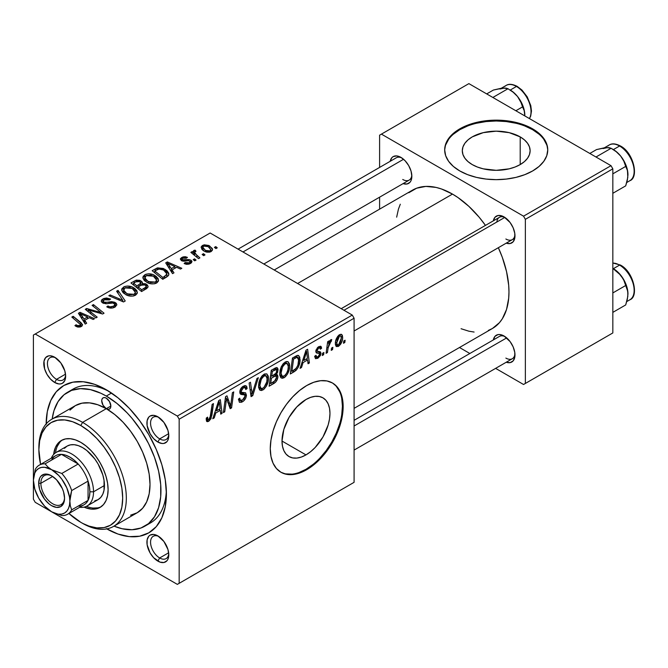 <?xml version="1.0" encoding="UTF-8"?>
<svg xmlns="http://www.w3.org/2000/svg" width="668" height="668" viewBox="0 0 668 668"><rect width="100%" height="100%" fill="white"/><g stroke="black" fill="none" stroke-linecap="round" stroke-linejoin="round"><path stroke-width="1" d="M305.986 454.891L282.005 441.047L283.833 429.399L289.027 417.416L296.809 406.921L305.986 399.514A33.909 19.581 -60 0 1 322.945 397.836A33.909 19.581 -60 0 1 328.138 425.015A33.909 19.581 -60 0 1 305.986 454.891L301.31 457.062L296.809 458.081L292.667 457.922L289.027 456.57L286.046 454.098L283.833 450.591L282.472 446.182L282.005 441.047L305.986 454.891A33.909 19.581 -60 0 1 289.027 456.57A33.909 19.581 -60 0 1 283.833 429.399A33.909 19.581 -60 0 1 305.986 399.514L310.662 397.351L315.162 396.324L319.312 396.491L322.945 397.836L325.926 400.316L328.138 403.823L329.508 408.223L329.967 413.358L329.508 419.028L328.138 425.015L322.945 436.997L315.162 447.485L310.662 451.66L305.986 454.891M280.585 472.042A51.536 29.751 120 0 0 305.986 469.287L306.712 469.704A51.536 29.751 -60 0 1 280.944 472.259A51.536 29.751 -60 0 1 273.045 430.96A51.536 29.751 -60 0 1 306.712 385.545L313.826 382.246L320.665 380.702L326.961 380.952L332.48 382.998L337.014 386.755L340.379 392.083L342.459 398.779L343.16 406.587L342.459 415.204L340.379 424.289L337.014 433.507L332.48 442.5L326.961 450.925L320.665 458.448L313.826 464.794L306.712 469.704L299.606 473.002L292.768 474.556L286.472 474.305L280.944 472.259L276.418 468.502L273.045 463.166L270.974 456.469L270.273 448.662L270.974 440.053L273.045 430.96L276.418 421.742L280.944 412.749L286.472 404.324L292.768 396.8L299.606 390.463L306.712 385.545A51.536 29.751 -60 0 1 332.48 382.998A51.536 29.751 -60 0 1 340.379 424.289A51.536 29.751 -60 0 1 306.712 469.704L305.986 469.287A51.536 29.751 120 0 0 339.553 424.205A51.536 29.751 120 0 0 332.113 382.789M520.197 136.898L520.197 164.587L515.053 167.025L509.191 168.829L496.215 170.323L483.24 168.829L477.378 167.025L472.234 164.587A33.909 19.581 180 0 1 462.306 150.743A33.909 19.581 180 0 1 483.24 132.656A33.909 19.581 180 0 1 520.197 136.898L524.413 139.862L527.545 143.253L529.473 146.927L530.125 150.743L529.473 154.567L527.545 158.232L524.413 161.623L520.197 164.587L520.197 136.898A33.909 19.581 180 0 1 530.125 150.743A33.909 19.581 180 0 1 509.191 168.829A33.909 19.581 180 0 1 472.234 164.587L468.017 161.623L464.886 158.232L462.957 154.567L462.306 150.743L462.957 146.927L464.886 143.253L468.017 139.862L472.234 136.898L483.24 132.656L496.215 131.162L509.191 132.656L520.197 136.898M547.743 150.325A51.536 29.751 0 0 0 532.655 129.701L532.655 128.866A51.536 29.751 180 0 1 547.752 149.899A51.536 29.751 180 0 1 515.938 177.396A51.536 29.751 180 0 1 459.776 170.941L467.583 174.64L476.493 177.396L486.162 179.082L496.215 179.659L506.269 179.082L515.938 177.396L524.848 174.64L532.655 170.941L539.068 166.432L543.827 161.289L546.758 155.711L547.752 149.899L546.758 144.096L543.827 138.518L539.068 133.375L532.655 128.866L524.848 125.158L515.938 122.411L506.269 120.716L496.215 120.148L486.162 120.716L476.493 122.411L467.583 125.158L459.776 128.866L453.363 133.375L448.604 138.518L445.665 144.096L444.679 149.899L445.665 155.711L448.604 161.289L453.363 166.432L459.776 170.941A51.536 29.751 180 0 1 444.679 149.899A51.536 29.751 180 0 1 476.493 122.411A51.536 29.751 180 0 1 532.655 128.866L532.655 129.701A51.536 29.751 0 0 0 476.827 123.171A51.536 29.751 0 0 0 444.679 150.325M158.8 536.471A12.884 7.44 -120 0 0 150.576 542.7A12.884 7.44 -120 0 0 159.669 557.964L157.848 561.12A15.464 8.926 60 0 1 146.918 542.191A15.464 8.926 60 0 1 157.848 535.878L153.665 534.425L150.116 535.11L148.764 536.237L147.127 539.844L147.127 544.771L150.116 552.962L153.665 557.747L159.986 562.114L163.927 562.506L166.942 560.761L167.952 559.166L168.779 554.816L167.952 549.497L163.927 541.514L157.848 535.878A15.464 8.926 60 0 1 168.779 554.816A15.464 8.926 60 0 1 157.848 561.12L159.669 557.964A12.884 7.44 60 0 1 151.252 546.616A12.884 7.44 60 0 1 153.231 536.287A12.884 7.44 60 0 1 158.8 536.471M55.669 357.848A12.884 7.44 -120 0 0 47.445 364.068A12.884 7.44 -120 0 0 56.538 379.341L54.718 382.497A15.464 8.926 60 0 1 43.787 363.559A15.464 8.926 60 0 1 54.718 357.246L50.534 355.793L48.647 355.869L45.624 357.614L43.996 361.221L44.614 368.87L46.985 374.339L50.534 379.123L54.718 382.497L58.901 383.95L60.796 383.875L62.45 383.265L64.821 380.535L65.648 376.184L64.821 370.874L60.796 362.883L54.718 357.246A15.464 8.926 60 0 1 65.648 376.184A15.464 8.926 60 0 1 54.718 382.497L56.538 379.341A12.884 7.44 60 0 1 48.121 367.984A12.884 7.44 60 0 1 50.1 357.664A12.884 7.44 60 0 1 55.669 357.848M158.8 417.391A12.884 7.44 -120 0 0 150.576 423.612A12.884 7.44 -120 0 0 159.669 438.884L157.848 442.041A15.464 8.926 60 0 1 146.918 423.103A15.464 8.926 60 0 1 157.848 416.79L153.665 415.337L150.116 416.022L148.764 417.149L147.127 420.756L147.127 425.683L150.116 433.874L153.665 438.659L157.848 442.041L162.032 443.494L163.927 443.418L166.942 441.673L167.952 440.078L168.779 435.728L167.952 430.417L163.927 422.426L157.848 416.79A15.464 8.926 60 0 1 168.779 435.728A15.464 8.926 60 0 1 157.848 442.041L159.669 438.884A12.884 7.44 60 0 1 151.252 427.528A12.884 7.44 60 0 1 153.231 417.208A12.884 7.44 60 0 1 158.8 417.391M65.522 374.155L56.538 379.341L65.522 374.155M168.653 552.787L159.669 557.964L168.653 552.787M168.653 433.699L159.669 438.884L168.653 433.699M341.206 308.674L499.43 217.325A12.884 7.44 60 0 1 505 217.509A12.884 7.44 -120 0 0 496.825 222.018M493.335 220.849A15.464 8.926 60 0 1 504.048 216.916L501.918 215.923L497.977 215.53L494.963 217.275L493.326 220.883M400.917 157.372L396.734 155.92L393.185 156.604L391.832 157.732L390.195 161.339A15.464 8.926 60 0 1 400.917 157.372L400.917 157.372A15.464 8.926 60 0 1 411.847 176.31L411.02 171L408.649 165.53L405.1 160.746L400.917 157.372M493.335 339.928A15.464 8.926 60 0 1 504.048 335.996L499.864 334.543L497.977 334.618L494.963 336.363L493.326 339.97M67.635 392.241A77.304 44.631 60 0 1 106.287 396.066L111.523 393.043L106.287 396.066L100.926 393.277L90.414 389.619L80.519 388.642L71.61 390.371L64.028 394.746L58.074 401.602L53.974 410.661L52.171 419.02A77.304 44.631 60 0 1 67.635 392.241L73.096 389.085A77.304 44.631 60 0 1 109.084 391.448A77.304 44.631 -120 0 0 70.466 390.83M46.159 423.904A85.036 49.098 60 0 1 106.287 389.753L94.555 384.317L83.275 381.754L72.879 382.171L63.769 385.545L56.287 391.749L50.735 400.541L47.311 411.588L46.159 424.472M274.206 269.997L412.54 190.129A79.884 46.117 -120 0 1 452.486 194.087L458.023 197.594L468.878 206.362L479.115 217.158L485.461 225.392A79.884 46.117 -120 0 0 452.486 194.087L297.602 283.508L452.486 194.087L441.465 188.977L436.087 187.424L425.858 186.414L416.648 188.201L408.816 192.726M488.316 330.418L492.425 328.489A79.884 46.117 -120 0 0 498.345 247.711L502.303 257.322L506.536 271.584L508.699 285.37L508.966 291.924L508.699 298.153L506.536 309.451L502.303 318.82L499.447 322.661L492.425 328.489L354.09 408.357M354.09 420.322L499.43 336.413A12.884 7.44 60 0 1 505 336.597M238.075 249.131L396.299 157.782A12.884 7.44 60 0 1 401.869 157.965M33.4 335.052L33.4 499.163L33.4 335.052L210.144 233.007L352.27 315.062L177.346 416.055L35.22 334L177.346 416.055L179.166 419.212L179.166 583.323L354.09 482.329L354.09 318.219L179.166 419.212L179.166 583.323L177.346 584.375L35.22 502.319L33.4 499.163L35.22 502.319L177.346 584.375L354.09 482.329L177.346 584.375L354.09 482.329L354.09 318.219L352.27 315.062L354.09 318.219L179.166 419.212L177.346 416.055L352.27 315.062L210.144 233.007L33.4 335.052M289.653 365.997L289.144 369.922L287.507 374.013L285.353 376.81L282.647 378.288L280.777 377.604L279.775 375.015L280.101 370.256L281.236 366.866L283.132 363.793L286.246 361.538L287.991 361.647L289.436 363.809L289.653 365.997L288.1 361.705L285.253 361.981L281.462 366.39L279.717 373.921L281.353 378.08L284.092 377.754L279.808 375.282L284.092 377.754C287.825 374.581 289.678 370.656 289.653 365.997L288.192 365.154L289.653 365.997M303.08 362.59L301.519 367.509L300.082 368.335L306.002 350.191L307.622 349.255L309.376 362.974L308.04 363.743L307.614 359.969L303.08 362.59L307.614 359.969L308.04 363.743L309.376 362.974L307.622 349.255L306.002 350.191L300.082 368.335L301.519 367.509L300.542 366.941L301.519 367.509L303.08 362.59L302.136 362.039L303.08 362.59M208.775 421.241L207.456 421.683L206.495 421.149L206.287 418.093L207.614 417.133L207.564 419.103L208.291 419.679L209.961 418.285L212.132 404.382L213.476 403.606L211.03 418.644L208.775 421.241L211.898 415.312L213.476 403.606L212.132 404.382L210.604 415.696L208.867 419.471L207.907 419.596L207.614 417.133L206.287 418.093L206.88 421.533L208.775 421.241L206.17 419.738L208.775 421.241M244.48 394.846L239.795 392.133L241.298 394.487L240.33 393.928L242.893 394.629L239.854 392.876L244.747 394.997L245.098 396.091L242.509 400.048L240.138 400.14L238.468 399.18L240.138 400.14L239.795 398.17L238.468 399.113L239.528 402.336L242.417 401.819C244.847 400.291 246.183 398.078 246.417 395.18L239.837 391.381L246.4 395.631L245.757 398.07L243.929 400.683L241.582 402.236L239.378 402.236L238.468 399.113L239.795 398.17L240.221 400.257L241.824 400.382L243.878 398.938L245.047 396.658L244.655 394.93L241.298 394.487L240.004 393.41L240.029 390.429L241.991 387.181L244.814 385.595L246.041 385.787L246.826 386.772L247.085 388.609L245.757 389.527L245.365 387.857L243.795 387.674L242.092 388.901L241.131 391.039L241.616 392.3L245.599 392.834L246.417 395.18L245.532 392.792L241.616 392.3L239.845 391.298L241.407 392.183M258.341 377.704L252.771 395.648L251.076 396.633L249.122 383.031L250.467 382.255L252.137 393.911L256.913 378.531L258.341 377.704L256.913 378.531L252.137 393.911L250.467 382.255L249.122 383.031L251.076 396.633L252.771 395.648L250.767 394.496L252.771 395.648L258.341 377.704M268.452 378.238L267.935 382.163L266.307 386.254L264.152 389.052L261.447 390.529L259.576 389.845L258.574 387.256L258.9 382.497L260.036 379.107L261.923 376.034L264.545 373.963L266.791 373.888L268.235 376.051L268.452 378.238L266.899 373.946L264.044 374.222L260.261 378.631L258.516 386.162L260.153 390.321L262.891 389.995L258.608 387.524L262.891 389.995C266.624 386.822 268.478 382.898 268.452 378.238L266.991 377.395L268.452 378.238M345.122 340.229L344.813 342.509L343.486 343.277L343.769 341.014L345.122 340.229L343.769 341.014L343.486 343.277L344.813 342.509L343.661 341.849L344.813 342.509L345.122 340.229M277.896 376.568L277.303 379.382L275.684 382.063L269.112 386.213L271.266 370.239L276.301 367.584L277.086 367.642L277.971 368.911L277.646 372.251L276.301 374.514L277.512 374.998L277.896 376.568L277.153 374.673L276.301 374.514L278.055 369.905L277.253 367.726L276.301 367.584L271.266 370.239L269.112 386.213L274.222 383.265L272.736 382.405L274.222 383.265C276.51 381.603 277.738 379.374 277.896 376.568L274.54 374.631L277.896 376.568M215.789 412.983L214.219 417.909L212.783 418.736L218.712 400.591L220.331 399.656L222.077 413.375L220.749 414.143L220.315 410.369L215.789 412.983L220.315 410.369L220.749 414.143L222.077 413.375L220.331 399.656L218.712 400.591L212.783 418.736L214.219 417.909L213.242 417.341L214.219 417.909L215.789 412.983L214.845 412.44L215.789 412.983M226.101 402.061L224.74 411.839L223.396 412.607L225.575 396.625L226.97 395.815L230.619 406.211L232.397 392.684L233.742 391.907L231.587 407.881L230.184 408.691L226.51 398.337L226.101 402.061L226.51 398.337L230.184 408.691L231.587 407.881L233.742 391.907L232.397 392.684L230.619 406.211L226.97 395.815L225.575 396.625L223.396 412.607L224.74 411.839L223.588 411.179L224.74 411.839L226.101 402.061L224.924 401.384L226.101 402.061M317.834 358.282L315.505 358.666L314.67 356.278L315.989 355.326L316.908 357.196L319.087 355.827L319.479 353.623L316.256 352.779L315.872 350.75L317.542 347.535L320.289 346.208L321.149 346.608L321.625 348.245L320.298 349.205L319.83 347.953L318.719 348.02L317.15 350.391L317.5 351.368L320.582 352.061L320.949 353.714L320.398 355.551L317.834 358.282L320.957 353.372L320.289 351.811L317.283 351.184L317.15 350.391L318.544 348.111L319.797 347.928L320.298 349.205L321.625 348.245L320.865 346.375L318.603 346.742L315.822 351.393L316.482 352.963L319.362 353.481L319.638 354.257L317.893 356.904L316.557 357.088L315.989 355.326L314.67 356.278L317.834 358.282L314.67 356.453L315.496 358.658L317.834 358.282M296.141 370.256L290.313 373.971L292.475 357.998L297.995 355.351L299.79 357.138L299.874 362.265L298.295 367.158L296.141 370.256C298.855 366.891 300.166 363.342 300.091 359.635L298.738 355.576L297.277 355.418L292.475 357.998L290.313 373.971L294.095 371.792L292.601 370.932L294.095 371.792L296.141 370.256L294.872 369.529L296.141 370.256M342.659 337.332L342.442 339.695L340.713 344.129L338.183 346.508L336.146 346.4L335.411 344.646L335.586 341.448L337.657 336.371L340.914 334.217L342.3 335.177L342.659 337.332L341.632 334.417L339.569 334.635C336.647 337.14 335.244 340.221 335.369 343.886L336.388 346.575L338.526 346.333L335.394 344.521L338.526 346.333C341.365 343.87 342.742 340.872 342.659 337.332L341.064 336.405L342.659 337.332M332.864 347.31L332.555 349.589L331.228 350.349L331.512 348.086L332.864 347.31L331.512 348.086L331.228 350.349L332.555 349.589L331.403 348.921L332.555 349.589L332.864 347.31M328.122 347.869L327.445 352.537L326.101 353.314L327.671 341.699L329.015 340.922L328.673 343.327L330.092 340.388L331.729 339.553L331.203 341.532L330.217 341.824L329.057 343.753L328.122 347.869L331.729 339.553L330.827 339.686L328.673 343.327L329.015 340.922L327.671 341.699L326.101 353.314L327.445 352.537L326.301 351.877L327.445 352.537L328.122 347.869L326.928 347.176L328.122 347.869M323.922 352.47L323.613 354.75L322.285 355.518L322.56 353.255L323.922 352.47L322.56 353.255L322.285 355.518L323.613 354.75L322.46 354.09L323.613 354.75L323.922 352.47M196.066 260.069L194.547 258.842L193.194 259.627L194.739 260.837L196.066 260.069L194.547 258.842L193.194 259.627L194.739 260.837L196.066 260.069M205.009 254.909L203.498 253.681L202.137 254.466L203.682 255.677L205.009 254.909L203.498 253.681L202.137 254.466L203.682 255.677L205.009 254.909M156.713 282.981L158.408 281.17L158.149 278.589L156.061 276.276L152.655 274.464L148.605 273.805L145.9 274.256L143.169 276.285L142.919 278.063L144.23 280.385L147.327 282.606L150.926 283.775L154.358 283.808L156.713 282.981L158.592 280.209L154.867 275.5C151.719 273.579 148.363 273.337 144.781 274.765L142.919 278.063L146.818 282.33C149.941 284.151 153.239 284.368 156.713 282.981M173.972 272.828L172.06 269.914L176.586 267.3L180.494 269.062L181.83 268.294L167.326 261.939L165.706 262.875L172.536 273.655L173.972 272.828L172.06 269.914L176.586 267.3L180.494 269.062L181.83 268.294L167.326 261.939L165.706 262.875L172.536 273.655L173.972 272.828M146.676 288.584L148.079 286.973L147.578 285.178L145.49 283.766L142.209 283.608L142.276 282.088L139.871 280.326L136.214 280.142L130.97 282.931L141.566 291.54L146.676 288.584L148.121 286.605L146.376 284.176L142.209 283.608L142.468 282.781L140.856 280.802L136.214 280.142L130.97 282.931L141.566 291.54L146.676 288.584M125.225 300.976L118.036 290.396L116.608 291.215L122.762 300.291L110.162 294.939L108.826 295.715L123.53 301.953L125.225 300.976L118.036 290.396L116.608 291.215L122.762 300.291L110.162 294.939L108.826 295.715L123.53 301.953L125.225 300.976M75.977 326.351L77.889 327.078L80.152 326.986L81.98 326.051L82.523 324.523L73.179 316.298L71.835 317.066L80.611 324.648L79.317 325.825L77.73 325.75L76.094 324.748L74.925 325.608L75.977 326.351L81.396 326.468L82.582 324.89L80.945 322.602L73.179 316.298L71.835 317.066L80.611 324.715L79.993 325.558L77.079 325.458L76.094 324.748L74.925 325.608L75.977 326.351M97.186 317.158L88.159 309.894L102.638 314.01L104.041 313.2L93.445 304.591L92.092 305.368L101.144 312.649L86.673 308.499L85.27 309.309L95.85 317.935L97.186 317.158L88.159 309.894L102.638 314.01L104.041 313.2L93.445 304.591L92.092 305.368L101.144 312.649L86.673 308.499L85.27 309.309L95.85 317.935L97.186 317.158M86.673 323.228L84.761 320.314L89.295 317.701L93.194 319.463L94.53 318.694L80.026 312.34L78.407 313.275L85.237 324.055L86.673 323.228L84.761 320.314L89.295 317.701L93.194 319.463L94.53 318.694L80.026 312.34L78.407 313.275L85.237 324.055L86.673 323.228M115.038 307.046L116.858 304.833L116.274 303.322L114.671 302.253L111.614 301.644L105.135 302.512L103.448 301.752L103.348 300.7L104.851 299.581L107.373 299.214L109.402 299.932L110.587 299.089L106.588 297.986L103.682 298.546L101.72 299.849L101.227 301.218L102.07 302.529L105.836 303.748L113.034 303.021L114.913 304.424L114.078 305.844L112.057 306.771L110.162 306.871L107.94 305.977L106.771 306.829L108.617 307.689L112.591 307.99L115.038 307.046L116.867 304.691L115.288 302.571L103.957 302.145L103.214 301.168L104.342 299.832L109.402 299.932L110.32 298.93L102.897 298.947L101.21 301.009L102.713 302.963L106.997 303.698L112.625 302.963L114.086 303.406L114.921 304.558L113.635 306.136L110.162 306.871L107.94 305.977L106.771 306.829C109.46 308.432 112.216 308.507 115.038 307.046M135.512 295.223L137.207 293.411L136.94 290.83L134.861 288.518L131.454 286.706L127.404 286.046L124.691 286.497L121.968 288.526L121.718 290.304L123.021 292.626L126.118 294.847L129.726 296.016L133.157 296.049L135.512 295.223L137.391 292.45L133.658 287.741C130.519 285.82 127.154 285.578 123.58 287.006L121.718 290.304L125.617 294.571C128.74 296.392 132.039 296.609 135.512 295.223M184.143 263.518L186.539 264.328L189.019 264.119L191.449 262.758L191.941 261.397L191.165 260.32L189.194 259.601L182.798 259.869L182.097 258.975L182.898 258.115L184.51 257.764L186.288 258.257L187.449 257.397L185.32 256.712L182.923 256.938L180.452 258.625L181.22 260.478L183.85 261.238L188.585 260.67L190.146 261.405L189.904 262.399L188.819 263.05L187.174 263.259L185.128 262.557L184.143 263.518L190.447 263.509L191.958 261.656L190.889 260.144L188.543 259.56L182.598 259.76L182.097 259.034L182.715 258.215L186.288 258.257L187.449 257.397L181.612 257.514L180.343 259.134L181.479 260.637L188.585 260.67L190.23 261.731L189.353 262.8L185.128 262.557L184.143 263.518M166.549 277.111L168.695 275.132L168.712 273.145L166.958 270.682L163.334 268.478L157.64 267.868L152.17 270.69L162.767 279.299L168.286 275.759L168.904 274.197L165.004 269.304L157.139 268.01L152.17 270.69L162.767 279.299L166.549 277.111M211.146 251.56L212.416 250.166L212.34 248.579L208.817 245.482L204.233 244.814L202.337 245.557L201.21 246.834L201.828 249.239L203.807 250.943L206.696 252.153L209.535 252.162L211.146 251.56L212.541 249.498L209.552 245.866L202.579 245.406L201.101 247.427L204.291 251.243L211.146 251.56M199.899 257.856L195.014 253.498L194.622 251.953L196 251.268L195.073 250.133L193.344 251.018L193.77 252.896L192.192 251.602L190.848 252.379L198.555 258.633L199.899 257.856L196.868 255.326L194.555 252.304L196 251.268L195.073 250.133L193.837 250.458L193.277 251.427L193.77 252.896L192.192 251.602L190.848 252.379L198.555 258.633L199.899 257.856M217.267 247.828L215.756 246.601L214.395 247.385L215.939 248.596L217.267 247.828L215.756 246.601L214.395 247.385L215.939 248.596L217.267 247.828M379.599 135.178L379.599 167.426L379.599 135.178L468.886 83.625L611.003 165.681L523.545 216.173L381.42 134.126L523.545 216.173L525.365 219.329L525.365 383.44L612.832 332.948L612.832 168.837L525.365 219.329L525.365 383.44L523.545 384.492L495.614 368.369L523.545 384.492L612.832 332.948L523.545 384.492L612.832 332.948L612.832 168.837L611.003 165.681L612.832 168.837L525.365 219.329L523.545 216.173L611.003 165.681L468.886 83.625L379.599 135.178M379.599 197.177L379.599 209.151L379.599 197.177M469.846 353.489L459.484 347.51L469.846 353.489M506.185 362.24L510.127 362.624L513.141 360.887L514.769 357.28L514.769 352.353L513.141 346.859L510.127 341.632L504.048 335.996A15.464 8.926 60 0 1 514.978 354.933A15.464 8.926 60 0 1 506.219 362.248M403.054 183.608L406.996 184.001L410.01 182.255L411.02 180.661L411.847 176.31A15.464 8.926 60 0 1 403.088 183.617M506.185 243.152L510.127 243.544L513.141 241.799L514.769 238.192L514.769 233.266L513.141 227.771L510.127 222.544L504.048 216.916A15.464 8.926 60 0 1 514.978 235.846A15.464 8.926 60 0 1 506.219 243.16M461.079 328.731L468.878 331.194L474.096 332.046M400.299 204.224L398.429 209.167L396.658 217.158M514.936 234.727A12.884 7.44 60 0 1 512.314 239.645A12.884 7.44 60 0 1 505.868 239.002A12.884 7.44 -120 0 0 514.936 234.727M411.805 175.183A12.884 7.44 60 0 1 409.183 180.101A12.884 7.44 60 0 1 402.737 179.467A12.884 7.44 -120 0 0 411.805 175.183M505.868 358.09A12.884 7.44 -120 0 0 514.936 353.815A12.884 7.44 60 0 1 512.314 358.733L354.09 450.082M106.287 528.613L118.019 534.058L129.291 536.621L139.687 536.204L148.805 532.83L156.279 526.626L161.84 517.825L165.255 506.778L166.416 493.902L165.255 479.691L161.84 464.686L156.279 449.48L148.805 434.634L139.687 420.74L129.291 408.323L118.019 397.861L106.287 389.753A85.036 49.098 60 0 1 166.416 493.902A85.036 49.098 60 0 1 106.771 528.897M166.349 490.629A77.304 44.631 60 0 1 150.4 522.977A77.304 44.631 60 0 1 147.57 524.388A77.304 44.631 -120 0 0 166.349 490.629M168.737 434.601A12.884 7.44 60 0 1 166.115 439.519A12.884 7.44 60 0 1 159.669 438.884A12.884 7.44 -120 0 0 168.737 434.601M168.737 553.688A12.884 7.44 60 0 1 166.115 558.607A12.884 7.44 60 0 1 159.669 557.964A12.884 7.44 -120 0 0 168.737 553.688M65.606 375.057A12.884 7.44 60 0 1 62.984 379.975A12.884 7.44 60 0 1 56.538 379.341A12.884 7.44 -120 0 0 65.606 375.057M546.758 144.939L543.827 139.353M539.068 134.21L532.655 129.701L524.848 126.001M515.938 123.254L506.269 121.559L496.215 120.992L486.162 121.559L476.493 123.254M467.583 126.001L459.776 129.701L453.363 134.21M448.604 139.353L445.665 144.939M285.737 473.879L292.041 474.13M298.88 472.585L305.986 469.287L313.1 464.369M319.93 458.031L326.234 450.508L331.754 442.082L336.288 433.089L339.653 423.871M341.732 414.778L342.425 406.169L341.732 398.362M339.653 391.665L336.288 386.329M86.673 310.453L86.673 308.499L86.673 310.453M93.211 311.463L93.211 310.278L93.211 311.463M97.962 312.749L97.962 311.597L97.962 312.749M101.144 313.609L101.144 312.649L101.144 313.609M93.445 306.478L93.445 304.591L93.445 306.478M88.159 311.664L88.159 309.894L88.159 311.664M90.773 313.793L90.773 311.881L90.773 313.793M80.026 315.83L80.026 312.34L80.026 315.83M84.761 323.304L84.761 320.314L84.761 323.304M84.001 319.037L81.98 315.83L81.98 318.912L81.98 315.83L80.427 313.718L80.427 316.465L80.427 313.718L87.617 316.949L87.617 318.669L87.617 316.949L84.001 319.037L84.001 322.101L84.001 319.037L80.427 313.718L87.617 316.949L84.001 319.037M76.094 326.418L76.094 324.748L76.094 326.418M77.079 326.861L77.079 325.458L77.079 326.861M79.993 327.028L79.993 325.558L79.993 327.028M73.179 318.16L73.179 316.298L73.179 318.16M80.945 326.702L80.945 322.602L80.945 326.702M107.94 307.422L107.94 305.977L107.94 307.422M108.341 307.589L108.341 306.22L108.341 307.589M110.162 308.073L110.162 306.871L110.162 308.073M113.635 307.697L113.635 306.136L113.635 307.697M102.897 303.055L102.897 298.947L102.897 303.055M103.957 303.489L103.957 302.145L103.957 303.489M105.594 303.74L105.594 302.52L105.594 303.74M109.21 303.372L109.21 301.969L109.21 303.372M115.288 306.888L115.288 302.571L115.288 306.888M110.162 296.283L110.162 294.939L110.162 296.283M118.987 300.024L118.987 298.621L118.987 300.024M122.762 301.627L122.762 300.291L122.762 301.627M118.036 293.352L118.036 290.396L118.036 293.352M121.668 289.737L121.718 290.304M123.58 293.152L123.58 287.006L123.58 293.152M133.658 289.444L133.658 287.741L133.658 289.444M123.739 290.263L123.922 288.993L125.4 287.699L129.726 287.432L133.149 289.035L135.095 291.215L135.328 292.851L134.118 294.312L134.118 295.824L134.118 294.312L129.467 294.797L125.292 292.651L123.739 290.263L125.025 287.891L132.197 288.426L135.395 292.35L134.118 294.312L127.003 293.836L127.003 295.248L127.003 293.836L123.739 290.263L123.739 293.294L123.714 289.879L123.714 293.269M134.235 282.764L134.235 281.044L134.235 282.764M136.214 281.629L136.214 280.142L136.214 281.629L137.884 281.136L139.587 281.595L140.639 283.048L140.639 285.378L140.639 283.048L139.011 284.601L139.011 286.321L139.011 284.601L136.857 285.846L133.55 283.157L133.55 285.027L133.55 283.157L135.821 281.846L139.587 281.595L140.631 282.848L140.046 283.892L136.857 285.846L136.857 287.708L136.857 285.846L133.55 283.157L136.222 281.629M140.856 285.253L140.856 280.802L140.856 285.253M142.209 284.618L142.209 283.608L142.209 284.618M146.376 288.76L146.376 284.176L146.376 288.76M140.639 285.378L140.639 283.048M141.666 289.753L138.092 286.848L138.092 288.71L138.092 286.848L140.898 285.228L145.014 284.919L146.1 286.363L145.399 289.327L145.399 287.524L144.154 288.317L144.154 290.046L144.154 288.317L141.666 289.753L141.666 291.473L141.666 289.753L138.092 286.848L142.585 284.51L145.474 285.236L146.1 286.388L145.666 287.265L141.666 289.753M185.128 263.985L185.128 262.557L185.128 263.985M189.353 264.01L189.353 262.8L189.353 264.01M181.612 260.72L181.612 257.514L181.612 260.72M182.598 261.088L182.598 259.76L182.598 261.088M183.483 261.221L183.483 260.119L183.483 261.221M185.395 261.071L185.395 259.961L185.395 261.071M188.543 260.662L188.543 259.56L188.543 260.662M190.889 263.225L190.889 260.144L190.889 263.225M167.326 265.43L167.326 261.939L167.326 265.43M172.06 272.903L172.06 269.914L172.06 272.903M171.292 268.636L169.271 265.43L169.271 268.511L169.271 265.43L167.726 263.317L167.726 266.064L167.726 263.317L174.907 266.549L174.907 268.269L174.907 266.549L171.292 268.636L171.292 271.701L171.292 268.636L167.726 263.317L174.907 266.549L171.292 268.636M155.352 270.573L155.352 268.853L155.352 270.573M157.139 269.546L157.139 268.01L157.139 269.546M165.004 270.966L165.004 269.304L165.004 270.966M162.875 277.512L154.751 270.916L154.751 272.786L154.751 270.916L158.566 268.962L163.602 270.022L166.9 273.922L164.578 276.535L164.578 278.255L164.578 276.535L162.875 277.512L162.875 279.232L162.875 277.512L154.751 270.916L159.535 268.837L161.948 269.246L164.821 270.824L166.524 272.703L166.791 274.54L162.875 277.512M142.868 277.496L142.919 278.063M144.781 280.911L144.781 274.765L144.781 280.911M154.867 277.203L154.867 275.5L154.867 277.203M144.948 278.022L145.123 276.752L146.609 275.458L150.926 275.191L154.35 276.794L156.304 278.974L156.529 280.602L155.318 282.071L155.318 283.583L155.318 282.071L150.667 282.556L146.492 280.41L144.948 278.022L146.225 275.65L153.398 276.185L156.596 280.109L155.318 282.071L148.204 281.595L148.204 283.007L148.204 281.595L144.948 278.022L144.948 281.053L144.914 277.637L144.914 281.028M202.579 250.032L202.579 245.406L202.579 250.032M209.552 247.603L209.552 245.866L209.552 247.603M205.477 250.4L202.847 247.36L203.682 246.108L208.216 246.626L210.754 249.69L209.994 252.045L209.994 250.884L205.477 250.4L205.477 251.811L205.477 250.4L202.922 247.803L203.105 246.617L204.492 245.816L207.99 246.492L210.712 249.348L210.32 250.65L208.884 251.235L205.477 250.4M203.498 255.527L203.498 253.681L203.498 255.527M192.192 253.464L192.192 251.602L192.192 253.464M193.77 254.75L193.77 252.896L193.77 254.75M193.837 254.8L193.837 250.458L193.837 254.8M195.073 251.469L195.073 250.133L195.073 251.469M196.868 257.264L196.868 255.326L196.868 257.264M194.547 260.687L194.547 258.842L194.547 260.687M215.756 248.446L215.756 246.601L215.756 248.446M274.966 368.118L278.055 369.905L274.966 368.118M275.366 373.971L276.301 374.514L275.366 373.971M271.692 376.309L272.36 371.333L271.208 370.673L272.36 371.333L274.631 370.022L273.145 369.162L274.631 370.022L276.268 369.538L276.736 370.732L276.001 373.212L271.692 376.309L270.54 375.65L271.692 376.309L275.892 373.379L276.727 371.024L276.285 369.546L272.36 371.333L271.692 376.309M270.707 383.574L271.433 378.18L270.289 377.52L271.433 378.18L274.247 376.56L272.753 375.7L274.247 376.56L276.126 376.042L276.569 377.286L274.498 381.303L270.707 383.574L269.563 382.914L270.707 383.574L275.441 380.376L276.469 378.205L276.218 376.101L275.091 376.134L271.433 378.18L270.707 383.574M259.835 385.469L261.305 379.165L260.286 378.581L261.305 379.165L264.002 375.967L262.708 375.224L264.002 375.967L265.998 375.8L267.125 378.839C267.208 382.463 265.822 385.595 262.992 388.225L260.971 388.384L259.835 385.469L258.566 384.735L259.835 385.469L260.244 387.607L261.071 388.442L262.29 388.525L263.977 387.448L266.757 381.921L267.116 378.43L266.407 376.117L264.361 375.792L261.856 378.197L260.153 382.397L259.835 385.469M250.032 389.361L251.694 390.321L250.032 389.361M250.558 393.001L252.137 393.911L250.558 393.001M242.417 401.819L238.476 399.547L242.417 401.819M238.476 399.297L240.138 400.14M241.616 392.3L239.979 390.613L241.123 391.273L243.319 387.908L242.016 387.156L243.319 387.908L245.114 387.657L245.757 389.527L247.085 388.609L243.119 386.313L247.085 388.609L243.394 386.146L247.093 388.275L245.999 385.762L243.361 386.162C241.148 387.524 239.962 389.511 239.795 392.133L244.747 394.997M240.756 394.27L241.298 394.487M206.521 417.917L207.498 418.485L206.521 417.917M210.746 414.653L211.898 415.312L210.746 414.653M220.557 412.49L222.077 413.375L220.557 412.49M218.828 409.509L220.315 410.369L218.828 409.509M216.516 410.845L218.277 405.459L217.309 404.891L218.277 405.459L219.338 401.835L218.469 401.334L219.338 401.835L220.131 408.758L216.516 410.845L215.547 410.286L216.516 410.845L220.131 408.758L219.338 401.835L216.516 410.845M226.744 399.23L228.706 400.366L226.744 399.23M227.813 402.495L229.942 403.714L227.813 402.495M228.848 405.184L230.619 406.211L228.848 405.184M229.391 406.62L231.587 407.881L229.391 406.62M225.425 397.71L226.51 398.337L225.425 397.71M315.864 351.919L318.085 353.205L315.864 351.919M318.811 346.625L321.625 348.245L318.811 346.625M317.542 347.535L318.544 348.111L317.542 347.535M316.106 349.79L317.15 350.391L316.106 349.79M315.931 350.399L317.283 351.184L315.931 350.399M315.922 350.466L317.283 351.184M317.45 351.343L320.957 353.372L317.45 351.343M307.856 362.098L309.376 362.974L307.856 362.098M306.119 359.108L307.614 359.969L306.119 359.108M303.815 360.444L305.577 355.059L304.6 354.499L305.577 355.059L306.629 351.435L305.76 350.934L306.629 351.435L307.43 358.357L303.815 360.444L302.838 359.885L303.815 360.444L307.43 358.357L306.629 351.435L303.815 360.444M298.638 358.799L300.091 359.635L298.638 358.799M297.16 357.263L293.561 359.092L291.908 371.333L296.166 368.352L297.903 365.171L298.705 359.184L298.254 357.781L297.16 357.263L298.763 360.303C298.846 364.594 297.126 367.943 293.611 370.348L291.908 371.333L290.764 370.673L291.908 371.333L293.561 359.092L292.417 358.432L293.561 359.092L295.49 357.981L294.004 357.121L295.49 357.981L297.16 357.263L295.456 356.278L297.844 357.397L295.69 356.144M281.044 373.228L282.506 366.924L281.487 366.34L282.506 366.924L285.203 363.726L283.908 362.974L285.203 363.726L287.207 363.559L288.325 366.598C288.409 370.222 287.031 373.354 284.192 375.984L282.172 376.142L281.044 373.228L279.775 372.493L281.044 373.228L281.445 375.366L282.272 376.201L283.491 376.284L285.178 375.207L286.797 372.919L287.958 369.68L288.317 366.189L287.607 363.876L285.562 363.551L283.057 365.955L281.353 370.156L281.044 373.228M336.697 342.96L339.511 336.012L338.501 335.428L340.63 335.921L341.331 338.091L338.534 344.989L337.39 345.089L336.697 342.96L335.47 342.25L336.697 342.96L337.674 345.197L339.853 343.577L341.298 338.952L341.156 336.63L340.371 335.812L339.144 336.263L337.666 338.325L336.697 342.96M327.537 342.676L328.673 343.327L327.537 342.676M329.85 340.747L331.203 341.532L329.85 340.747M329.658 341.072L330.535 341.573L329.658 341.072M106.287 408.691A6.446 3.716 60 0 1 102.079 403.013A6.446 3.716 60 0 1 103.064 397.852A6.446 3.716 60 0 1 106.287 398.17L109.502 401.568L110.838 406.06L82.598 422.368L80.778 425.524A59.268 34.218 60 0 1 122.687 498.111A59.268 34.218 60 0 1 80.778 522.309L82.598 523.361A61.84 35.705 -120 0 0 126.327 498.111A61.84 35.705 -120 0 0 82.598 422.368A61.84 35.705 60 0 1 122.996 476.86A61.84 35.705 60 0 1 113.518 526.417A61.84 35.705 60 0 1 82.598 523.361L88.953 526.092L96.81 527.879L104.058 527.595L110.412 525.24L115.622 520.915L119.497 514.786L121.877 507.087L122.687 498.111L121.877 488.199L119.497 477.745L115.622 467.149L110.412 456.803L104.058 447.117L96.81 438.467L88.953 431.169L80.778 425.524L72.595 421.733L64.738 419.947L57.49 420.239L51.144 422.585L45.925 426.91L42.059 433.039L39.671 440.738L38.869 449.714L40.573 464.394A59.268 34.218 60 0 1 38.869 449.714A59.268 34.218 60 0 1 80.778 425.524L82.598 422.368L106.287 408.691L103.064 405.292L101.728 400.8L102.079 398.988L103.064 397.852L104.542 397.56L106.287 398.17A6.446 3.716 60 0 1 110.496 403.848A6.446 3.716 60 0 1 109.502 409.008L108.024 409.292L106.287 408.691L114.812 414.586L123.021 422.193L130.577 431.227L137.207 441.331L142.643 452.127L146.684 463.191L149.173 474.096L150.016 484.434L149.173 493.802L146.684 501.835L142.643 508.231L137.207 512.748A61.84 35.705 -120 0 0 146.684 463.191A61.84 35.705 -120 0 0 106.287 408.691A61.84 35.705 -120 0 0 75.359 405.626L81.989 403.171L89.545 402.871L97.753 404.733L106.287 408.691L110.838 406.06L110.496 407.872L109.502 409.008A6.446 3.716 60 0 1 106.287 408.691M62.383 439.953A38.652 22.32 -120 0 0 55.536 452.812L55.786 451.226M53.64 454.474A38.652 22.32 60 0 1 61.448 440.437A38.652 22.32 60 0 1 80.778 442.35L86.105 446.04L91.232 450.791L95.958 456.436L100.1 462.757L103.498 469.504L106.028 476.418L107.581 483.231L108.107 489.694L107.581 495.547L106.028 500.566L103.498 504.565L100.1 507.388L95.958 508.924L91.232 509.108L84.043 507.129A38.652 22.32 60 0 0 100.1 507.388A38.652 22.32 60 0 0 106.028 476.418A38.652 22.32 60 0 0 80.778 442.35L75.442 439.878L70.315 438.717L65.589 438.909L61.448 440.437L58.049 443.26L55.527 447.259L53.64 454.474M106.287 396.066A77.304 44.631 60 0 1 156.788 464.185A77.304 44.631 60 0 1 144.939 526.134A77.304 44.631 60 0 1 114.011 526.134L122.152 528.747L132.055 529.732L140.965 527.996L148.538 523.62L154.492 516.773L158.592 507.705L160.687 496.783L160.687 484.409L158.592 471.065L154.492 457.263L148.538 443.535L140.965 430.417L132.055 418.393L127.204 412.949L116.95 403.439L106.287 396.066M64.42 448.337L67.134 446.082A30.92 17.852 60 0 1 82.598 447.61A30.92 17.852 60 0 1 102.797 474.865A30.92 17.852 60 0 1 98.054 499.639L94.747 500.866M113.518 526.417L137.207 512.748L130.577 515.195M69.923 410.135L75.359 405.626L51.678 419.304A61.84 35.705 60 0 1 82.598 422.368A61.84 35.705 -120 0 0 38.869 447.61L38.869 449.714M38.878 448.679A61.84 35.705 60 0 1 51.678 419.304M68.921 513.483L80.778 522.309A59.268 34.218 60 0 1 80.778 522.301A59.268 34.218 60 0 1 68.921 513.483M100.993 506.828A38.652 22.32 -120 0 1 86.422 506.319L87.925 506.895M93.052 508.056L97.778 507.872M59.87 442.208L57.348 446.207M56.204 452.395A30.92 17.852 60 0 1 80.035 460.678A30.92 17.852 60 0 1 93.528 491.798L104.458 485.486L93.528 491.798A30.92 17.852 -120 0 0 75.734 456.712A30.92 17.852 -120 0 0 51.311 458.19A30.92 17.852 60 0 1 56.204 452.395L67.134 446.082L70.449 444.855L74.231 444.704L78.331 445.639L82.598 447.61L86.865 450.558L94.747 458.883L98.054 463.934L102.797 474.865L104.041 480.317L104.041 490.17L102.797 494.186L100.776 497.384L98.054 499.639L87.124 505.952A30.92 17.852 60 0 1 79.659 507.288A30.92 17.852 -120 0 0 93.528 491.798L89.888 491.798A28.348 16.366 60 0 1 88.059 500.39A28.348 16.366 60 0 1 78.189 506.085M609.6 147.979L606.085 147.628L596.541 149.582L589.827 153.456L596.541 149.582L604.006 147.895L609.199 147.653L611.12 148.279L595.99 157.013L611.12 148.279L616.263 151.728L620.664 156.045A20.616 11.907 -120 0 0 613.374 149.582L611.12 148.279L616.263 151.728L620.664 156.045L623.778 161.063L625.699 166.416L612.832 173.847L625.699 166.416L627.327 170.198L627.953 174.841L627.327 180.201L625.699 185.863L612.832 193.294L625.699 185.863L627.795 177.471L627.461 170.19L623.687 160.462L620.664 156.045L617.149 152.337L613.374 149.582L619.57 146.008A20.616 11.899 60 0 1 632.629 162.908A20.616 11.899 60 0 1 631.168 179.734M626.759 182.498L629.874 180.694A20.616 11.899 -120 0 0 633.039 164.178A20.616 11.899 -120 0 0 619.57 146.008A1.545 0.893 -60 0 1 620.347 145.933A1.545 0.893 120 0 0 619.57 146.008L613.383 149.582L611.12 148.279L613.374 149.582M611.12 148.279L607.813 147.553L603.062 148.563M627.953 175.158L627.953 174.841A20.616 11.907 -120 0 0 620.664 156.045L623.778 161.063L627.327 170.198L627.953 174.841A20.616 11.907 -120 0 1 627.953 174.924M607.972 145.95A20.616 11.899 60 0 1 619.57 146.008A20.616 11.899 -120 0 0 609.266 144.989C611.93 143.228 615.629 143.545 620.347 145.933A1.545 0.893 -60 0 1 620.664 146.643L623.294 148.463M625.824 150.809L630.2 156.704L633.122 163.443M633.89 166.808L634.149 169.998M504.799 217.417L343.97 310.269L504.799 217.417M506.686 337.891L354.09 425.992L506.686 337.891M627.953 294.246L627.953 293.92A20.616 11.907 -120 0 0 620.664 275.132L623.778 280.151L627.327 289.286L627.953 293.92L627.461 289.277L623.687 279.55L618.585 272.845L612.832 268.394L620.664 275.132A20.616 11.907 -120 0 0 613.374 268.67L612.832 268.352L613.374 268.67L619.57 265.096A20.616 11.899 60 0 1 632.629 281.996A20.616 11.899 60 0 1 631.168 298.821M626.759 301.585L629.874 299.782A20.616 11.899 -120 0 0 633.039 283.265A20.616 11.899 -120 0 0 619.57 265.096A1.545 0.893 -60 0 1 620.347 265.021A1.545 0.893 120 0 0 619.57 265.096L613.383 268.67L617.149 271.417L620.664 275.132L623.778 280.151L625.699 285.503L612.832 292.935L625.699 285.503L627.795 291.482L627.795 296.559L625.699 304.942L612.832 312.373L625.699 304.942L627.327 299.289L627.953 293.92A20.616 11.907 -120 0 1 627.953 294.012M619.57 265.096A20.616 11.899 -120 0 0 612.832 263.108M629.874 299.782C639.126 296.717 633.623 271.592 620.347 265.021A1.545 0.893 -60 0 1 620.664 265.73L623.294 267.542M625.824 269.889L630.2 275.792L633.122 282.531M633.89 285.896L634.149 289.085M242.985 251.97L403.555 159.268L242.985 251.97M504.841 86.406A20.616 11.899 60 0 1 516.439 86.464A1.545 0.893 -60 0 1 517.216 86.389A1.545 0.893 -60 0 1 517.533 87.099L520.163 88.919M510.252 90.046L516.439 86.464A20.616 11.899 -120 0 0 506.135 85.446C508.799 83.684 512.498 84.001 517.216 86.389A1.545 0.893 120 0 0 516.439 86.464L510.252 90.046M515.863 110.746L522.568 106.88L524.196 110.663L524.814 115.923L524.33 110.654L522.869 105.744L517.533 96.501L520.648 101.528L522.568 106.88L515.863 110.746M492.859 97.47L507.989 88.735L513.133 92.184L517.533 96.501L514.018 92.794L507.989 88.735L492.859 97.47M506.469 88.435L502.954 88.084L493.41 90.038L486.696 93.912L493.41 90.038L500.875 88.351L506.068 88.118L507.989 88.735L513.133 92.184L517.533 96.501A20.616 11.907 -120 0 0 510.243 90.038M524.823 115.614L524.823 115.297A20.616 11.907 -120 0 0 517.533 96.501L520.648 101.528L524.196 110.663L524.823 115.297A20.616 11.907 -120 0 1 524.823 115.38M507.989 88.735L504.682 88.009L499.931 89.019M529.365 118.545A20.616 11.899 -120 0 0 516.439 86.464A20.616 11.899 60 0 1 530.442 116.073M522.693 91.265L527.069 97.161L529.991 103.899M530.759 107.264L531.018 110.454M52.179 476.142A16.75 9.669 -120 0 0 40.873 483.273L38.686 483.273A18.295 10.563 60 0 1 51.62 475.808A18.295 10.563 60 0 1 64.554 498.211L63.577 503.363L60.771 506.586L56.571 507.404L51.62 505.684L49.098 503.939L44.43 499.013L39.671 489.56L38.686 483.273L39.671 478.129L40.865 476.234L44.43 474.171L49.098 474.639L51.62 475.808L56.571 479.799L62.374 488.659L63.577 491.932L64.554 498.211A18.295 10.563 60 0 1 51.62 505.684A18.295 10.563 60 0 1 38.686 483.273L40.873 483.273A16.75 9.669 60 0 1 44.338 475.608A16.75 9.669 60 0 1 52.179 476.142M52.672 476.459L40.873 483.273L52.672 476.459M51.62 460.06A28.348 16.366 60 0 1 61.489 454.365A28.348 16.366 60 0 1 78.189 464.01L74.115 460.077L69.839 457.079L65.573 455.15L61.489 454.365L78.189 464.01A28.348 16.366 60 0 1 88.059 481.102A28.348 16.366 60 0 1 89.888 491.798L89.428 486.596L88.059 481.102L88.059 500.39L89.428 496.466L89.888 491.798L93.528 491.798A30.92 17.852 60 0 1 87.124 505.952M51.561 511.755L51.62 511.788A25.768 14.88 60 0 1 33.4 480.225L34.786 489.076L38.736 498.186L44.647 506.16L51.62 511.788L55.177 513.433L58.592 514.21L61.748 514.084L64.504 513.057L66.775 511.179L68.453 508.515L69.489 505.167L70.332 496.057L71.668 490.571L88.059 481.102L88.059 500.39L71.668 509.851L70.332 505.893L69.489 496.959L66.775 487.807L61.748 479.098L58.592 475.332L51.62 469.704L44.647 467.283L41.499 467.408L38.736 468.427L36.473 470.305L34.786 472.977L33.4 480.225L35.22 469.529A28.348 16.366 60 0 1 39.27 465.145A28.348 16.366 60 0 1 45.09 463.834L61.489 454.365L78.189 464.01L61.79 473.47L51.62 469.704L47.845 466.957L45.09 463.834A28.348 16.366 -120 0 0 35.22 469.529L33.4 480.234M51.62 511.788L61.79 515.554A28.348 16.366 -120 0 0 71.668 509.851A28.348 16.366 60 0 1 67.618 514.243A28.348 16.366 60 0 1 61.79 515.554L51.62 511.788A25.768 14.88 60 0 0 69.839 501.267L71.668 490.571L88.059 481.102A28.348 16.366 -120 0 0 78.189 464.01L61.79 473.47A28.348 16.366 60 0 1 71.668 490.571A28.348 16.366 -120 0 0 61.79 473.47L51.62 469.704L47.845 466.957L45.09 463.834L61.489 454.365A28.348 16.366 -120 0 0 55.669 455.676L39.27 465.145M67.618 514.243L84.018 504.774A28.348 16.366 -120 0 0 88.059 500.39L71.668 509.851L70.332 505.893L69.839 501.267A25.768 14.88 60 0 0 51.62 469.704A25.768 14.88 60 0 0 33.4 480.225L33.4 480.292M64.545 497.56A16.75 9.669 60 0 1 61.089 504.616A16.75 9.669 60 0 1 48.179 500.132A16.75 9.669 60 0 1 40.873 483.273A16.75 9.669 -120 0 0 52.446 503.63A16.75 9.669 -120 0 0 64.545 497.56M80.611 324.715L80.611 326.836M114.921 304.6L114.921 307.113M103.214 301.168L103.214 303.214M135.395 292.392L135.395 295.289M146.1 286.363L146.1 288.918M190.23 261.747L190.23 263.626M182.097 259.034L182.097 260.938M166.9 273.922L166.9 276.903M156.596 280.151L156.596 283.048M202.847 247.36L202.847 250.266M210.754 249.69L210.754 251.761M194.555 252.304L194.555 255.385M276.268 369.538L274.381 368.444M276.109 376.034L274.139 374.89M265.989 375.792L263.676 374.456M260.971 388.384L258.541 386.989M245.114 387.657L242.968 386.413M207.898 419.587L206.212 418.619M316.557 357.088L314.887 356.119M319.797 347.928L318.193 347.001M287.19 363.551L284.877 362.215M282.172 376.142L279.75 374.748M340.63 335.921L339.027 334.994M337.39 345.089L335.369 343.92M150.4 522.977L144.939 526.134M629.874 180.694C639.126 177.63 633.623 152.504 620.347 145.933M604.315 147.845L609.266 144.989M514.761 238.226L354.09 330.994M612.832 268.352L613.374 268.67M612.832 263L620.347 265.021M263.843 264.01L409.183 180.101M501.184 88.31L506.135 85.446M517.216 86.389L521.975 90.071L527.227 96.868L530.784 105.611L531.469 111.055L530.684 116.132L529.457 118.603"/></g></svg>

